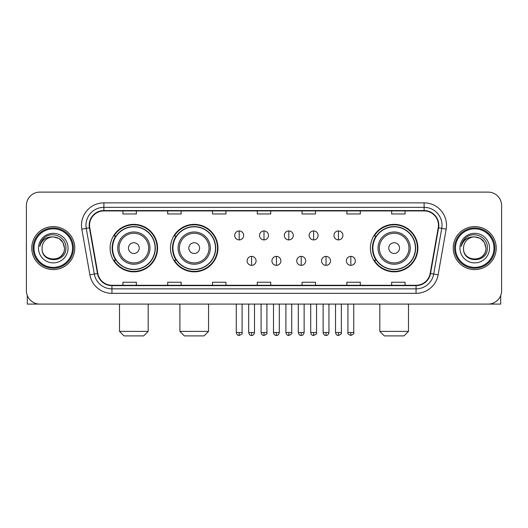 <?xml version="1.0" encoding="UTF-8"?>
<svg xmlns="http://www.w3.org/2000/svg" width="528" height="528" viewBox="0 0 528 528"><rect width="100%" height="100%" fill="white"/><g stroke="black" fill="none" stroke-linecap="round" stroke-linejoin="round"><path stroke-width="0.79" d="M370.418 248.101A23.74 23.74 0 0 0 394.152 271.841A23.74 23.74 0 0 0 417.892 248.101A23.74 23.74 0 0 0 394.152 224.36A23.74 23.74 0 0 0 370.418 248.101M170.485 248.101A23.74 23.74 0 0 0 194.218 271.841A23.74 23.74 0 0 0 217.958 248.101A23.74 23.74 0 0 0 194.218 224.36A23.74 23.74 0 0 0 170.485 248.101M110.108 248.101A23.74 23.74 0 0 0 133.848 271.841A23.74 23.74 0 0 0 157.582 248.101A23.74 23.74 0 0 0 133.848 224.36A23.74 23.74 0 0 0 110.108 248.101M115.804 260.192A21.721 21.721 0 0 1 115.804 236.009M176.174 260.192A21.721 21.721 0 0 1 176.174 236.009M376.108 260.192A21.721 21.721 0 0 1 376.108 236.009M26.4 205.55L26.4 290.651A13.438 13.438 0 0 0 39.838 304.088L488.162 304.088A13.438 13.438 0 0 0 501.6 290.651L501.6 205.55A13.438 13.438 0 0 0 488.162 192.113L39.838 192.113A13.438 13.438 0 0 0 26.4 205.55L26.4 290.651M31.772 248.101A21.496 21.496 0 0 0 53.275 269.597A21.496 21.496 0 0 0 74.771 248.101A21.496 21.496 0 0 0 53.275 226.604A21.496 21.496 0 0 0 31.772 248.101A21.496 21.496 0 0 0 53.275 269.597A21.496 21.496 0 0 0 74.771 248.101A21.496 21.496 0 0 0 53.275 226.604A21.496 21.496 0 0 0 31.772 248.101M453.229 248.101A21.496 21.496 0 0 0 474.725 269.597A21.496 21.496 0 0 0 496.228 248.101A21.496 21.496 0 0 0 474.725 226.604A21.496 21.496 0 0 0 453.229 248.101A21.496 21.496 0 0 0 474.725 269.597A21.496 21.496 0 0 0 496.228 248.101A21.496 21.496 0 0 0 474.725 226.604A21.496 21.496 0 0 0 453.229 248.101M89.549 225.258A14.335 14.335 0 0 1 103.884 210.929L424.116 210.929A14.335 14.335 0 0 1 438.233 227.746L430.175 273.431A14.335 14.335 0 0 1 416.064 285.272L111.936 285.272A14.335 14.335 0 0 1 97.825 273.431L89.767 227.746A14.335 14.335 0 0 1 89.549 225.258M89.192 225.258A14.692 14.692 0 0 0 89.417 227.812L97.469 273.491A14.692 14.692 0 0 0 111.936 285.635L416.064 285.635A14.692 14.692 0 0 0 430.531 273.491L438.583 227.812A14.692 14.692 0 0 0 424.116 210.566L103.884 210.566A14.692 14.692 0 0 0 89.192 225.258M81.827 229.145A22.394 22.394 0 0 1 103.884 202.864L424.116 202.864A22.394 22.394 0 0 1 446.173 229.145L438.115 274.831A22.394 22.394 0 0 1 416.064 293.337L111.936 293.337A22.394 22.394 0 0 1 89.885 274.831L81.827 229.145L86.242 228.367A17.912 17.912 0 0 1 103.884 207.346L424.116 207.346A17.912 17.912 0 0 1 441.758 228.367L433.706 274.052A17.912 17.912 0 0 1 416.064 288.856L111.936 288.856A17.912 17.912 0 0 1 94.294 274.052L86.242 228.367A17.912 17.912 0 0 1 85.965 225.258M488.162 192.113L39.838 192.113M39.838 304.088L488.162 304.088M501.6 290.651L501.6 205.55M430.531 273.491L433.706 274.052L441.758 228.367L446.173 229.145M257.281 210.929L257.281 213.959L270.719 213.959L270.719 210.929M212.494 210.929L212.494 213.959L225.931 213.959L225.931 210.929M167.706 210.929L167.706 213.959L181.144 213.959L181.144 210.929M122.918 210.929L122.918 213.959L136.356 213.959L136.356 210.929M302.069 210.929L302.069 213.959L315.506 213.959L315.506 210.929M346.856 210.929L346.856 213.959L360.294 213.959L360.294 210.929M391.644 210.929L391.644 213.959L405.082 213.959L405.082 210.929M270.719 285.272L270.719 282.242L257.281 282.242L257.281 285.272M225.931 285.272L225.931 282.242L212.494 282.242L212.494 285.272M181.144 285.272L181.144 282.242L167.706 282.242L167.706 285.272M136.356 285.272L136.356 282.242L122.918 282.242L122.918 285.272M315.506 285.272L315.506 282.242L302.069 282.242L302.069 285.272M360.294 285.272L360.294 282.242L346.856 282.242L346.856 285.272M405.082 285.272L405.082 282.242L391.644 282.242L391.644 285.272M27.298 295.475L27.298 304.088L79.253 304.088M72.534 248.101A19.259 19.259 0 0 0 53.275 228.842A19.259 19.259 0 0 0 34.016 248.101A19.259 19.259 0 0 0 53.275 267.359A19.259 19.259 0 0 0 72.534 248.101M73.425 248.101A20.156 20.156 0 0 0 53.275 227.944A20.156 20.156 0 0 0 33.119 248.101A20.156 20.156 0 0 0 53.275 268.257A20.156 20.156 0 0 0 73.425 248.101M64.469 248.101C63.802 241.296 60.073 237.567 53.275 236.9L58.872 238.405L62.971 242.504L64.469 248.101L62.971 242.504L58.872 238.405L53.275 236.9L58.872 238.405L62.971 242.504L64.469 248.101L62.971 242.504L58.872 238.405L53.275 236.9L58.872 238.405L62.971 242.504L64.469 248.101C65.155 262.548 41.389 262.548 42.075 248.101C41.078 263.644 66.409 263.294 65.881 248.101C66.713 237.435 52.741 230.657 44.689 237.527C41.877 239.87 40.234 242.854 39.752 246.47C41.864 239.804 46.372 236.61 53.275 236.9L58.872 238.405L62.971 242.504L64.469 248.101C65.155 262.548 41.389 262.548 42.075 248.101C41.389 262.548 65.155 262.548 64.469 248.101C65.155 262.548 41.389 262.548 42.075 248.101C41.389 262.548 65.155 262.548 64.469 248.101C65.155 262.548 41.389 262.548 42.075 248.101C41.389 262.548 65.155 262.548 64.469 248.101C65.155 262.548 41.389 262.548 42.075 248.101C41.389 262.548 65.155 262.548 64.469 248.101C65.155 262.548 41.389 262.548 42.075 248.101C41.389 262.548 65.155 262.548 64.469 248.101C65.155 262.548 41.389 262.548 42.075 248.101C41.389 262.548 65.155 262.548 64.469 248.101C65.155 262.548 41.389 262.548 42.075 248.101A11.2 11.2 0 0 1 53.275 236.9L58.872 238.405L62.971 242.504L64.469 248.101C64.918 256.793 53.744 262.568 46.926 257.321M38.491 248.101A14.777 14.777 0 0 0 53.275 262.878A14.777 14.777 0 0 0 68.053 248.101A14.777 14.777 0 0 0 53.275 233.323A14.777 14.777 0 0 0 38.491 248.101M44.682 237.527L41.382 241.454M41.177 241.837L41.474 241.296L41.177 241.837M143.702 335.887L123.994 335.887L119.513 331.406L148.177 331.406L143.702 335.887M139.22 248.101A5.372 5.372 0 0 0 133.848 242.728A5.372 5.372 0 0 0 128.469 248.101A5.372 5.372 0 0 0 133.848 253.473A5.372 5.372 0 0 0 139.22 248.101M149.972 248.101A16.124 16.124 0 0 0 133.848 231.977A16.124 16.124 0 0 0 117.724 248.101A16.124 16.124 0 0 0 133.848 264.224A16.124 16.124 0 0 0 149.972 248.101A16.124 16.124 0 0 1 133.848 264.224A16.124 16.124 0 0 1 117.724 248.101M155.12 248.101A21.272 21.272 0 0 0 133.848 226.829A21.272 21.272 0 0 0 112.57 248.101A21.272 21.272 0 0 0 133.848 269.372A21.272 21.272 0 0 0 155.12 248.101M157.133 248.101A23.291 23.291 0 0 1 113.942 260.192L116.101 260.192A21.476 21.476 0 0 0 148.051 264.205A21.476 21.476 0 0 0 148.051 231.997A21.476 21.476 0 0 0 116.101 236.009L113.942 236.009A23.291 23.291 0 0 1 157.133 248.101M204.072 335.887L184.364 335.887L179.89 331.406L208.553 331.406L204.072 335.887M199.597 248.101A5.372 5.372 0 0 0 194.218 242.728A5.372 5.372 0 0 0 188.846 248.101A5.372 5.372 0 0 0 194.218 253.473A5.372 5.372 0 0 0 199.597 248.101M210.342 248.101A16.124 16.124 0 0 0 194.218 231.977A16.124 16.124 0 0 0 178.094 248.101A16.124 16.124 0 0 0 194.218 264.224A16.124 16.124 0 0 0 210.342 248.101A16.124 16.124 0 0 1 194.218 264.224A16.124 16.124 0 0 1 178.094 248.101M215.497 248.101A21.272 21.272 0 0 0 194.218 226.829A21.272 21.272 0 0 0 172.946 248.101A21.272 21.272 0 0 0 194.218 269.372A21.272 21.272 0 0 0 215.497 248.101M217.51 248.101A23.291 23.291 0 0 1 174.319 260.192L176.477 260.192A21.476 21.476 0 0 0 208.428 264.205A21.476 21.476 0 0 0 208.428 231.997A21.476 21.476 0 0 0 176.477 236.009L174.319 236.009A23.291 23.291 0 0 1 217.51 248.101M404.006 335.887L384.298 335.887L379.823 331.406L408.487 331.406L404.006 335.887M399.531 248.101A5.372 5.372 0 0 0 394.152 242.728A5.372 5.372 0 0 0 388.78 248.101A5.372 5.372 0 0 0 394.152 253.473A5.372 5.372 0 0 0 399.531 248.101M410.276 248.101A16.124 16.124 0 0 0 394.152 231.977A16.124 16.124 0 0 0 378.028 248.101A16.124 16.124 0 0 0 394.152 264.224A16.124 16.124 0 0 0 410.276 248.101A16.124 16.124 0 0 1 394.152 264.224A16.124 16.124 0 0 1 378.028 248.101M415.43 248.101A21.272 21.272 0 0 0 394.152 226.829A21.272 21.272 0 0 0 372.88 248.101A21.272 21.272 0 0 0 394.152 269.372A21.272 21.272 0 0 0 415.43 248.101M417.443 248.101A23.291 23.291 0 0 1 374.246 260.192L376.405 260.192A21.476 21.476 0 0 0 408.362 264.205A21.476 21.476 0 0 0 408.362 231.997A21.476 21.476 0 0 0 376.405 236.009L374.246 236.009A23.291 23.291 0 0 1 417.443 248.101M239.191 230.947A4.481 4.481 0 0 0 234.709 235.422A4.481 4.481 0 0 0 239.191 239.903A4.481 4.481 0 0 0 243.665 235.422A4.481 4.481 0 0 0 239.191 230.947L239.191 239.903A4.481 4.481 0 0 0 243.665 235.422A4.481 4.481 0 0 0 239.191 230.947M264 230.947A4.481 4.481 0 0 0 259.519 235.422A4.481 4.481 0 0 0 264 239.903A4.481 4.481 0 0 0 268.481 235.422A4.481 4.481 0 0 0 264 230.947L264 239.903A4.481 4.481 0 0 0 268.481 235.422A4.481 4.481 0 0 0 264 230.947M288.809 230.947A4.481 4.481 0 0 0 284.335 235.422A4.481 4.481 0 0 0 288.809 239.903A4.481 4.481 0 0 0 293.291 235.422A4.481 4.481 0 0 0 288.809 230.947L288.809 239.903A4.481 4.481 0 0 0 293.291 235.422A4.481 4.481 0 0 0 288.809 230.947M313.625 230.947A4.481 4.481 0 0 0 309.144 235.422A4.481 4.481 0 0 0 313.625 239.903A4.481 4.481 0 0 0 318.107 235.422A4.481 4.481 0 0 0 313.625 230.947L313.625 239.903A4.481 4.481 0 0 0 318.107 235.422A4.481 4.481 0 0 0 313.625 230.947M338.435 230.947A4.481 4.481 0 0 0 333.96 235.422A4.481 4.481 0 0 0 338.435 239.903A4.481 4.481 0 0 0 342.916 235.422A4.481 4.481 0 0 0 338.435 230.947L338.435 239.903A4.481 4.481 0 0 0 342.916 235.422A4.481 4.481 0 0 0 338.435 230.947M251.592 256.384A4.481 4.481 0 0 0 247.117 260.865A4.481 4.481 0 0 0 251.592 265.346A4.481 4.481 0 0 0 256.073 260.865A4.481 4.481 0 0 0 251.592 256.384L251.592 265.346A4.481 4.481 0 0 0 256.073 260.865A4.481 4.481 0 0 0 251.592 256.384M276.408 256.384A4.481 4.481 0 0 0 271.927 260.865A4.481 4.481 0 0 0 276.408 265.346A4.481 4.481 0 0 0 280.883 260.865A4.481 4.481 0 0 0 276.408 256.384L276.408 265.346A4.481 4.481 0 0 0 280.883 260.865A4.481 4.481 0 0 0 276.408 256.384M301.217 256.384A4.481 4.481 0 0 0 296.743 260.865A4.481 4.481 0 0 0 301.217 265.346A4.481 4.481 0 0 0 305.699 260.865A4.481 4.481 0 0 0 301.217 256.384L301.217 265.346A4.481 4.481 0 0 0 305.699 260.865A4.481 4.481 0 0 0 301.217 256.384M326.033 256.384A4.481 4.481 0 0 0 321.552 260.865A4.481 4.481 0 0 0 326.033 265.346A4.481 4.481 0 0 0 330.508 260.865A4.481 4.481 0 0 0 326.033 256.384L326.033 265.346A4.481 4.481 0 0 0 330.508 260.865A4.481 4.481 0 0 0 326.033 256.384M350.843 256.384A4.481 4.481 0 0 0 346.368 260.865A4.481 4.481 0 0 0 350.843 265.346A4.481 4.481 0 0 0 355.324 260.865A4.481 4.481 0 0 0 350.843 256.384L350.843 265.346A4.481 4.481 0 0 0 355.324 260.865A4.481 4.481 0 0 0 350.843 256.384M500.702 295.475L500.702 304.088L448.747 304.088M493.984 248.101A19.259 19.259 0 0 0 474.725 228.842A19.259 19.259 0 0 0 455.466 248.101A19.259 19.259 0 0 0 474.725 267.359A19.259 19.259 0 0 0 493.984 248.101M494.881 248.101A20.156 20.156 0 0 0 474.725 227.944A20.156 20.156 0 0 0 454.575 248.101A20.156 20.156 0 0 0 474.725 268.257A20.156 20.156 0 0 0 494.881 248.101M463.531 248.101A11.2 11.2 0 0 1 474.725 236.9L480.328 238.405L484.427 242.504L485.925 248.101L484.427 242.504L480.328 238.405L474.725 236.9L480.328 238.405L484.427 242.504L485.925 248.101L484.427 242.504L480.328 238.405L474.725 236.9L480.328 238.405L484.427 242.504L485.925 248.101L484.427 242.504L480.328 238.405L474.725 236.9L480.328 238.405L484.427 242.504L485.925 248.101C486.611 262.548 462.845 262.548 463.531 248.101C462.535 263.644 487.865 263.294 487.337 248.101C488.169 237.435 474.197 230.657 466.145 237.527C463.333 239.87 461.69 242.854 461.201 246.47C463.313 239.804 467.821 236.61 474.725 236.9L480.328 238.405L484.427 242.504L485.925 248.101C486.611 262.548 462.845 262.548 463.531 248.101C462.845 262.548 486.611 262.548 485.925 248.101C486.611 262.548 462.845 262.548 463.531 248.101C462.845 262.548 486.611 262.548 485.925 248.101C486.611 262.548 462.845 262.548 463.531 248.101C462.845 262.548 486.611 262.548 485.925 248.101C486.611 262.548 462.845 262.548 463.531 248.101C462.845 262.548 486.611 262.548 485.925 248.101C486.611 262.548 462.845 262.548 463.531 248.101C462.845 262.548 486.611 262.548 485.925 248.101C486.374 256.793 475.193 262.568 468.376 257.321M474.725 236.9C481.529 237.567 485.258 241.296 485.925 248.101M459.947 248.101A14.777 14.777 0 0 0 474.725 262.878A14.777 14.777 0 0 0 489.509 248.101A14.777 14.777 0 0 0 474.725 233.323A14.777 14.777 0 0 0 459.947 248.101M466.138 237.527L462.838 241.454M462.634 241.837L462.931 241.296L462.634 241.837M424.116 202.864L424.116 210.566M86.242 228.367L89.417 227.812M111.936 293.337L111.936 285.635M416.064 285.635L416.064 293.337M89.885 274.831L97.469 273.491M438.583 227.812L441.758 228.367M103.884 202.864L103.884 210.566M433.706 274.052L438.115 274.831M148.658 248.101A14.81 14.81 0 0 0 133.848 233.29A14.81 14.81 0 0 0 119.038 248.101A14.81 14.81 0 0 0 133.848 262.911A14.81 14.81 0 0 0 148.658 248.101M209.035 248.101A14.81 14.81 0 0 0 194.218 233.29A14.81 14.81 0 0 0 179.408 248.101A14.81 14.81 0 0 0 194.218 262.911A14.81 14.81 0 0 0 209.035 248.101M408.962 248.101A14.81 14.81 0 0 0 394.152 233.29A14.81 14.81 0 0 0 379.342 248.101A14.81 14.81 0 0 0 394.152 262.911A14.81 14.81 0 0 0 408.962 248.101M239.191 332.528L236.273 332.528C236.782 334.6 237.752 335.57 239.191 335.438L239.191 332.528L242.101 332.528L242.101 304.088M264 332.528L261.089 332.528C261.598 334.6 262.568 335.57 264 335.438L264 332.528L266.911 332.528L266.911 304.088M288.809 332.528L285.899 332.528C286.407 334.6 287.377 335.57 288.809 335.438L288.809 332.528L291.727 332.528L291.727 304.088M313.625 332.528L310.715 332.528C311.223 334.6 312.193 335.57 313.625 335.438L313.625 332.528L316.536 332.528L316.536 304.088M338.435 332.528L335.524 332.528C336.032 334.6 337.003 335.57 338.435 335.438L338.435 332.528L341.352 332.528L341.352 304.088M251.592 332.528L248.681 332.528C249.19 334.6 250.16 335.57 251.592 335.438L251.592 332.528L254.503 332.528L254.503 304.088M276.408 332.528L273.497 332.528C274.006 334.6 274.976 335.57 276.408 335.438L276.408 332.528L279.319 332.528L279.319 304.088M301.217 332.528L298.307 332.528C298.815 334.6 299.785 335.57 301.217 335.438L301.217 332.528L304.128 332.528L304.128 304.088M326.033 332.528L323.123 332.528C323.631 334.6 324.601 335.57 326.033 335.438L326.033 332.528L328.944 332.528L328.944 304.088M350.843 332.528L347.932 332.528C347.345 333.458 348.315 334.429 350.843 335.438L350.843 332.528L353.753 332.528L353.753 304.088M148.177 304.088L148.177 331.406M119.513 304.088L119.513 331.406M208.553 304.088L208.553 331.406M179.89 304.088L179.89 331.406M408.487 304.088L408.487 331.406M379.823 304.088L379.823 331.406M236.273 332.528L236.273 304.088M242.101 332.528C242.689 333.458 241.718 334.429 239.191 335.438M261.089 332.528L261.089 304.088M266.911 332.528C267.505 333.458 266.534 334.429 264 335.438M285.899 332.528L285.899 304.088M291.727 332.528C292.314 333.458 291.344 334.429 288.809 335.438M310.715 332.528L310.715 304.088M316.536 332.528C317.13 333.458 316.16 334.429 313.625 335.438M335.524 332.528L335.524 304.088M341.352 332.528C341.939 333.458 340.969 334.429 338.435 335.438M248.681 332.528L248.681 304.088M254.503 332.528C253.994 334.6 253.024 335.57 251.592 335.438M273.497 332.528L273.497 304.088M279.319 332.528C278.81 334.6 277.84 335.57 276.408 335.438M298.307 332.528L298.307 304.088M304.128 332.528C303.62 334.6 302.65 335.57 301.217 335.438M323.123 332.528L323.123 304.088M328.944 332.528C328.436 334.6 327.466 335.57 326.033 335.438M347.932 332.528L347.932 304.088M353.753 332.528C354.347 333.458 353.377 334.429 350.843 335.438"/></g></svg>
